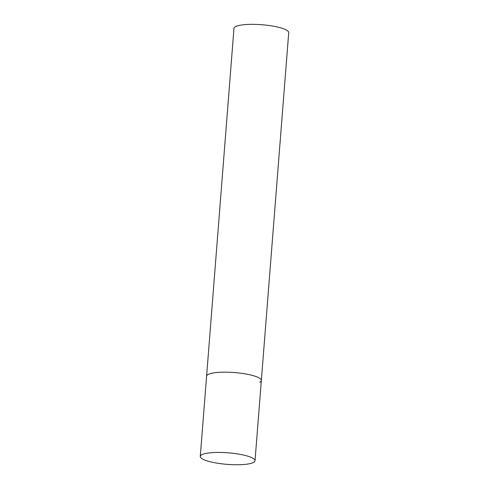 <?xml version="1.0" encoding="UTF-8"?>
<svg xmlns="http://www.w3.org/2000/svg" width="489" height="489" viewBox="0 0 489 489"><rect width="100%" height="100%" fill="white"/><g stroke="black" fill="none" stroke-linecap="round" stroke-linejoin="round"><path stroke-width="0.73" d="M255.026 460.754A27.457 5.795 -175.5 0 0 236.914 453.823A27.457 5.795 -175.5 0 0 200.282 456.445A27.457 5.795 -175.5 0 0 218.394 463.37A27.457 5.795 -175.5 0 0 255.026 460.754L261.346 380.485A27.457 5.795 -175.5 0 0 243.235 373.559A27.457 5.795 -175.5 0 0 206.602 376.175A27.457 5.795 4.5 0 1 208.21 374.427A27.457 5.795 4.5 0 1 238.895 372.985A27.457 5.795 4.5 0 1 261.346 380.485A27.457 5.795 4.5 0 1 259.732 382.233M200.282 456.445L233.974 28.362A27.457 5.795 4.5 0 1 235.582 26.614A27.457 5.795 4.5 0 1 266.267 25.165A27.457 5.795 4.5 0 1 288.718 32.671L261.346 380.485"/></g></svg>
